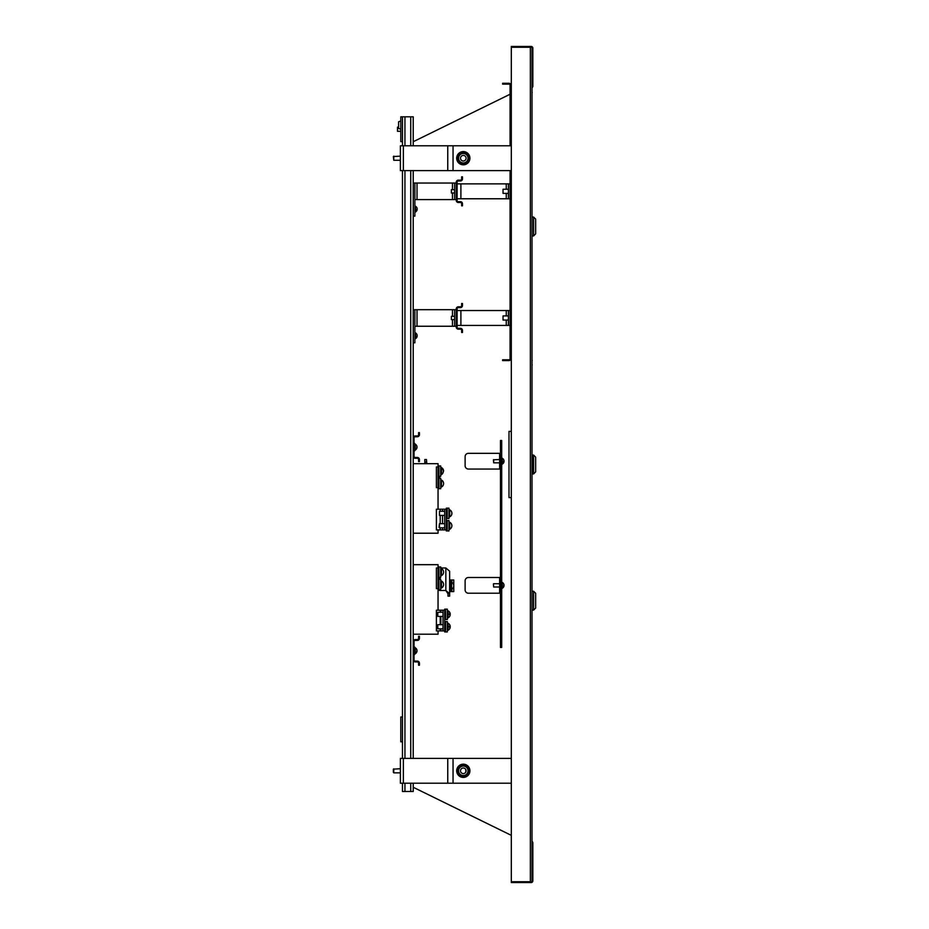 <?xml version="1.0" encoding="UTF-8"?>
<svg xmlns="http://www.w3.org/2000/svg" width="929" height="929" viewBox="0 0 929 929"><rect width="100%" height="100%" fill="white"/><g stroke="black" fill="none" stroke-linecap="round" stroke-linejoin="round"><path stroke-width="1.39" d="M530.354 47.274L511.31 47.274L511.31 881.726L530.354 881.726L530.354 47.274M532.003 87.616A1.661 1.661 0 0 0 532.84 86.188L532.84 48.111A1.661 1.661 0 0 0 531.179 46.45L511.31 46.45L511.31 47.274L531.179 47.274A0.824 0.824 0 0 1 532.003 48.111L532.003 880.889A0.824 0.824 0 0 1 531.179 881.726L511.31 881.726L511.31 882.55L531.179 882.55A1.661 1.661 0 0 0 532.84 880.889L532.84 842.812L532.003 842.812M532.003 86.188L532.84 86.188M532.003 841.384A1.661 1.661 0 0 1 532.84 842.812M463.304 775.529A4.738 4.738 0 0 1 458.566 770.791A4.738 4.738 0 0 1 463.304 766.053A4.738 4.738 0 0 1 468.042 770.791A4.738 4.738 0 0 1 463.304 775.529M463.304 768.004A2.799 2.799 0 0 1 466.091 770.791A2.799 2.799 0 0 1 463.304 773.59A2.799 2.799 0 0 1 460.505 770.791A2.799 2.799 0 0 1 463.304 768.004M403.36 783.217L403.36 758.378L400.387 758.378L400.387 783.217L511.31 783.217M403.36 758.378L511.31 758.378M463.304 162.947A4.738 4.738 0 0 1 458.566 158.209A4.738 4.738 0 0 1 463.304 153.471A4.738 4.738 0 0 1 468.042 158.209A4.738 4.738 0 0 1 463.304 162.947M463.304 155.41A2.799 2.799 0 0 1 466.091 158.209A2.799 2.799 0 0 1 463.304 160.996A2.799 2.799 0 0 1 460.505 158.209A2.799 2.799 0 0 1 463.304 155.41M403.36 170.622L403.36 145.783L400.387 145.783L400.387 170.622L511.31 170.622M403.36 145.783L511.31 145.783M511.31 497.607L508.999 497.607L508.999 431.393L511.31 431.393M510.067 94.247L413.219 141.731M413.219 787.269L511.31 835.357M500.464 469.052L468.437 469.052A3.31 3.31 0 0 1 465.115 465.743L465.115 456.638A3.31 3.31 0 0 1 468.437 453.329L500.464 453.329M500.464 593.225L468.437 593.225A3.31 3.31 0 0 1 465.115 589.915L465.115 580.811A3.31 3.31 0 0 1 468.437 577.501L500.464 577.501M500.464 592.818L499.639 592.818L499.639 577.908L500.464 577.908M500.464 468.634L499.639 468.634L499.639 453.735L500.464 453.735M532.003 92.366L532.003 360.638M532.003 361.137L532.178 360.359M532.003 364.725L532.003 91.866M535.65 233.864L535.65 219.128L533.583 217.061L533.583 235.943L535.65 233.864M532.178 92.645L532.05 91.971M535.65 464.5L535.65 457.138L533.583 455.059L533.583 473.941L535.65 471.862L535.65 464.5M532.178 474.022L532.178 454.978M532.178 364.992L532.003 364.214M535.65 608.042L535.65 593.306L533.583 591.239L533.583 610.109L535.65 608.042M413.219 783.217L413.219 791.485L402.454 791.485L402.454 783.217M413.219 145.783L413.219 116.81L402.454 116.81L402.454 141.649L400.794 141.649L400.794 116.81L402.454 116.81M413.219 758.378L413.219 653.238M413.219 648.279L413.219 449.601M413.219 444.631L413.219 170.622M402.454 758.378L402.454 741.818L400.794 741.818L400.794 716.991L402.454 716.991L402.454 170.622M402.454 145.783L402.454 141.649M400.794 120.991L398.576 121.804L398.576 128.388L400.794 129.201M402.454 741.818L402.454 716.991M414.868 206.215L415.484 206.215L415.484 212.009A3.31 3.31 0 0 0 417.179 209.385A3.298 1.266 -0 0 0 417.179 209.35A3.298 1.266 -0 0 0 417.121 209.118M415.623 210.418L415.623 210.418A3.298 1.266 -0 0 0 417.179 209.385M417.167 208.793A3.298 1.266 180 0 1 417.179 208.851A3.298 1.266 180 0 1 417.179 208.886A3.298 1.266 180 0 1 415.623 209.954M506.259 189.249L506.259 183.872L508.418 183.872L508.418 198.771L457.091 198.771M508.418 183.872L510.067 183.872M506.259 183.872L457.091 183.872M508.418 198.771L510.067 198.771M413.219 216.155L414.868 216.155L414.868 183.036L454.606 183.036L454.606 199.596L414.868 199.596M456.267 183.036L454.606 183.036M456.267 199.596L454.606 199.596M414.868 183.036L413.219 183.036M461.643 205.808L461.643 203.741A1.243 1.243 0 0 0 460.401 202.499L458.334 202.499A2.067 2.067 0 0 1 456.267 200.42L456.267 182.212A2.067 2.067 0 0 1 458.334 180.145L460.401 180.145A1.243 1.243 0 0 0 461.643 178.902L461.643 176.835L462.468 176.835L462.468 178.902A2.067 2.067 0 0 1 460.401 180.969L458.334 180.969A1.243 1.243 0 0 0 457.091 182.212L457.091 200.42A1.243 1.243 0 0 0 458.334 201.663L460.401 201.663A2.067 2.067 0 0 1 462.468 203.741L462.468 205.808L461.643 205.808M451.378 192.977L451.378 189.667L451.378 192.977L454.606 192.977M451.378 319.634L451.378 316.324L451.378 319.634L454.606 319.634M413.219 342.813L414.868 342.813L414.868 309.694L454.606 309.694L454.606 326.253L414.868 326.253M456.267 309.694L454.606 309.694M456.267 326.253L454.606 326.253M414.868 309.694L413.219 309.694M414.868 332.872L415.484 332.872L415.484 338.667A3.31 3.31 0 0 0 417.179 336.043A3.298 1.266 -0 0 0 417.179 336.008A3.298 1.266 -0 0 0 417.121 335.775M415.623 337.076L415.623 337.076A3.298 1.266 -0 0 0 417.179 336.043M417.167 335.45A3.298 1.266 180 0 1 417.179 335.508A3.298 1.266 180 0 1 417.179 335.543A3.298 1.266 180 0 1 415.623 336.612M415.484 206.215L415.484 206.215A3.31 3.31 0 0 1 417.179 208.851L417.179 208.851A3.298 1.266 180 0 1 417.179 208.886M415.484 332.872L415.484 332.872A3.31 3.31 0 0 1 417.179 335.508L417.179 335.508A3.298 1.266 180 0 1 417.179 335.543M506.259 315.906L506.259 310.53L508.418 310.53L508.418 325.429L457.091 325.429M508.418 310.53L510.067 310.53M506.259 310.53L457.091 310.53M508.418 325.429L510.067 325.429M461.643 332.466L461.643 330.387A1.243 1.243 0 0 0 460.401 329.156L458.334 329.156A2.067 2.067 0 0 1 456.267 327.078L456.267 308.869A2.067 2.067 0 0 1 458.334 306.802L460.401 306.802A1.243 1.243 0 0 0 461.643 305.56L461.643 303.493L462.468 303.493L462.468 305.56A2.067 2.067 0 0 1 460.401 307.627L458.334 307.627A1.243 1.243 0 0 0 457.091 308.869L457.091 327.078A1.243 1.243 0 0 0 458.334 328.32L460.401 328.32A2.067 2.067 0 0 1 462.468 330.387L462.468 332.466L461.643 332.466M510.904 145.783L510.904 85.189A1.904 1.904 0 0 0 508.999 83.285L502.624 83.285L502.624 84.121L508.999 84.121A1.08 1.08 0 0 1 510.067 85.189L510.067 145.783M510.067 170.622L510.067 358.71A1.08 1.08 0 0 1 508.999 359.778L502.624 359.778L502.624 360.603L508.999 360.603A1.904 1.904 0 0 0 510.904 358.71L510.904 170.622M418.596 461.597L418.596 459.53A1.243 1.243 0 0 0 417.353 458.287L415.286 458.287A2.067 2.067 0 0 1 413.219 456.22L413.219 438.012A2.067 2.067 0 0 1 415.286 435.945L417.353 435.945A1.243 1.243 0 0 0 418.596 434.702L418.596 432.624L419.42 432.624L419.42 434.702A2.067 2.067 0 0 1 417.353 436.769L415.286 436.769A1.243 1.243 0 0 0 414.044 438.012L414.044 456.22A1.243 1.243 0 0 0 415.286 457.463L417.353 457.463A2.067 2.067 0 0 1 419.42 459.53L419.42 461.597L418.596 461.597M414.706 444.213L415.321 444.213L415.321 450.008A3.31 3.31 0 0 0 417.016 447.116A3.298 2.996 180 0 0 417.016 446.988A3.298 2.741 180 0 1 415.46 449.299L415.46 449.578A3.298 2.741 -0 0 0 416.993 447.557M415.321 444.213L415.321 444.213A3.31 3.31 0 0 1 416.993 446.675A3.298 2.741 180 0 1 417.016 446.977M414.044 443.388L414.706 443.388L414.706 450.844L414.044 450.844M415.46 449.764A3.298 2.996 -0 0 0 416.97 447.708M417.016 650.881A3.298 2.996 -0 0 0 417.016 650.764A3.298 2.996 180 0 0 417.016 650.66A3.298 2.996 180 0 1 415.46 652.948L415.46 653.226A3.298 2.741 -0 0 0 417.016 650.764M414.706 647.861L415.321 647.861L415.321 653.656A3.31 3.31 0 0 0 416.993 651.206M415.321 647.861A3.31 3.31 0 0 1 416.993 650.312A3.298 2.741 180 0 1 417.016 650.625M414.044 647.037L414.706 647.037L414.706 654.481L414.044 654.481M418.596 665.245L418.596 663.178A1.243 1.243 0 0 0 417.353 661.936L415.286 661.936A2.067 2.067 0 0 1 413.219 659.869L413.219 641.649A2.067 2.067 0 0 1 415.286 639.582L417.353 639.582A1.243 1.243 0 0 0 418.596 638.339L418.596 636.272L419.42 636.272L419.42 638.339A2.067 2.067 0 0 1 417.353 640.418L415.286 640.418A1.243 1.243 0 0 0 414.044 641.649L414.044 659.869A1.243 1.243 0 0 0 415.286 661.111L417.353 661.111A2.067 2.067 0 0 1 419.42 663.178L419.42 665.245L418.596 665.245M446.326 509.208L436.398 509.208L436.398 529.902L438.047 529.902L438.047 533.211L413.219 533.211M436.398 466.985L436.398 487.679L436.398 466.985L438.047 466.985L438.047 463.676L413.219 463.676M446.326 529.902L436.398 529.902L436.398 509.208L438.047 509.208L438.047 487.679L436.398 487.679M424.808 463.676L424.808 459.53L426.457 459.53L426.806 463.676M443.586 483.544A3.948 3.867 180 0 0 443.203 481.814A3.96 3.96 0 0 0 441.449 480.026L440.694 480.084L440.694 478.365L438.047 478.365L438.047 466.985M426.457 461.922L424.808 461.922L425.412 463.676M444.677 509.208L444.677 529.902M447.186 508.163L447.186 518.51L448.974 518.51L448.974 508.163L446.326 508.163L446.326 530.935L448.974 530.935L448.974 522.237L449.729 522.237L449.729 529.275A3.96 3.96 0 0 0 451.866 525.756A3.948 3.925 180 0 1 449.973 529.077L449.973 529.077M440.694 468.634L440.694 473.198M440.694 473.604L440.694 476.298L438.047 476.298M443.586 471.119A3.948 3.681 180 0 0 443.493 470.202A3.96 3.96 0 0 0 441.449 467.601L440.694 467.844L440.694 465.952L438.918 465.952L438.918 476.298M438.918 465.952L438.047 465.952M440.694 481.059L440.694 485.612M438.047 478.365L438.047 487.679M440.694 486.018L440.694 488.712L438.047 488.712M438.918 478.365L438.918 488.712M448.974 510.857L448.974 515.409M447.186 518.51L446.326 518.51M448.974 523.271L448.974 527.823M448.974 522.237L448.974 520.588L447.186 520.588L447.186 530.935M447.186 520.588L446.326 520.588M439.289 478.365L439.289 476.298M439.707 476.298L439.707 478.365M440.694 467.844L440.694 474.638L441.449 474.638A3.96 3.96 0 0 0 441.693 468.1L441.693 468.1M441.449 467.601L441.449 474.638M443.493 470.202A3.948 3.681 180 0 0 441.693 467.856M440.694 480.084L440.694 487.063L441.449 486.993M441.449 480.026L441.449 487.063A3.96 3.96 0 0 0 443.203 485.263A3.948 3.867 0 0 1 441.693 486.912M441.693 480.305L441.693 480.305A3.948 3.867 0 0 1 443.203 485.263M443.203 481.814A3.948 3.867 180 0 0 441.693 480.177M439.463 515.409L439.463 511.275L439.463 515.409L444.677 515.409M449.973 509.963L449.973 509.963A3.96 3.96 0 0 0 449.729 509.824L449.729 516.861A3.96 3.96 0 0 0 449.973 516.721A3.948 3.937 180 0 0 449.973 509.963A3.948 3.937 0 0 1 451.866 513.354A3.948 3.937 180 0 0 451.866 513.331A3.948 3.937 0 0 1 449.973 516.721L449.973 516.721M439.463 511.275L444.677 511.275M439.045 527.405L439.463 523.689L439.463 527.823L444.677 527.823M439.463 523.701L444.677 523.689M449.729 522.261L449.729 522.237A3.96 3.96 0 0 1 449.973 522.377A3.948 3.925 180 0 1 451.866 525.733M444.677 610.202L436.398 610.202L436.398 630.896L438.047 630.896L438.047 634.205L413.219 634.205M436.398 567.979L436.398 588.672L436.398 567.979L438.047 567.979L438.047 564.669L413.219 564.669M438.047 610.202L438.047 579.359L440.694 579.359L440.694 588.057L441.449 588.057A3.96 3.96 0 0 0 443.586 584.538M436.398 588.672L438.047 588.672L440.207 590.496L438.047 590.182M436.398 630.896L436.398 623.115L436.398 630.896M440.694 567.979L445.827 567.979L449.636 571.207L449.636 596.128L447.987 596.128L447.987 593.736L445.827 590.496L440.207 590.496L440.207 589.706M438.047 567.979L438.047 579.359M447.987 593.736L449.636 593.736L445.827 590.496L445.827 567.979M444.677 630.896L438.047 630.896M448.312 626.576L450.205 626.425A3.96 3.96 0 0 0 448.08 623.231L448.08 630.268L447.325 630.268L447.325 621.582L444.677 621.582L444.677 609.157L445.537 609.157L445.537 619.515L444.677 619.515M443.017 630.896L443.017 610.202M451.808 582.355L451.808 579.986L453.782 579.986L453.782 591.576L450.879 591.576L450.879 579.986L449.636 579.986M450.879 591.576L449.636 591.576M451.808 579.986L450.879 579.986M440.694 569.628L440.694 574.192M438.047 577.292L438.918 577.292L438.918 566.945L440.694 566.945L440.694 575.632L441.449 575.632A3.96 3.96 0 0 0 441.693 575.504L441.693 575.481A3.948 3.948 0 0 0 441.693 568.745A3.948 3.948 0 0 1 441.693 575.481L441.693 575.504M438.918 577.292L440.694 577.292L440.694 574.598M438.047 566.945L438.918 566.945M447.325 611.851L447.29 616.635M447.313 616.775L447.325 619.515L445.537 619.515M448.312 614.15L450.205 613.999A3.96 3.96 0 0 0 448.08 610.817L448.08 617.855L447.325 617.855L447.325 609.157L445.537 609.157M450.879 589.3L451.633 589.3A3.96 3.96 0 0 0 451.877 582.413A3.948 3.948 0 0 1 451.877 589.137L451.877 589.137M450.879 582.262L451.633 582.262L451.633 589.3M440.694 568.594L441.449 568.594L441.449 575.632M439.289 579.359L439.289 577.292M439.707 577.292L439.707 579.359M440.694 582.053L440.694 586.605M438.047 589.706L438.918 589.706L438.918 579.359M438.918 589.706L440.694 589.706L440.694 588.011M440.694 581.02L441.449 581.02L441.449 588.057M441.693 581.159A3.948 3.89 180 0 1 441.693 587.802L441.693 587.906A3.948 3.89 -0 0 0 443.005 586.617M437.803 616.403L437.803 612.269L437.803 616.403L443.017 616.403M450.205 613.999L448.312 613.86L448.312 614.522L450.205 614.673A3.96 3.96 0 0 1 448.08 617.855M447.325 624.276L447.29 629.049M444.677 621.582L444.677 631.929L447.325 631.929L447.313 629.188M445.537 621.582L445.537 631.929M437.803 628.817L437.803 624.683L437.803 628.817L443.017 628.817M450.205 626.425L448.312 626.274L448.312 626.936L450.205 627.087A3.96 3.96 0 0 1 448.08 630.268M397.484 131.303L397.484 127.157L397.484 131.303L400.794 131.303M503.03 193.383L503.03 189.249L503.03 193.383L508.418 193.383M503.03 320.041L503.03 315.906L503.03 320.041L508.418 320.041M393.768 156.165L393.768 160.276L393.35 156.571M393.768 160.276L400.387 160.276M393.35 772.336L393.35 769.258M393.768 768.875L393.768 772.858L400.387 772.858M501.706 440.497L501.706 647.443L500.464 647.443L500.464 440.497L501.706 440.497M465.777 772.069L465.777 769.514M493.427 459.89L493.682 462.723M493.682 459.658L493.682 462.839L499.639 462.839M501.706 458.287L502.322 458.287L502.322 464.082A3.31 3.31 0 0 0 504.017 461.458A3.298 1.266 -0 0 0 504.017 461.423A3.298 1.266 -0 0 0 503.959 461.19M502.461 462.491L502.461 462.491A3.298 1.266 -0 0 0 504.017 461.458M504.006 460.865A3.298 1.266 180 0 1 504.017 460.923A3.298 1.266 180 0 1 504.017 460.958A3.298 1.266 180 0 1 502.461 462.027M493.427 584.167L493.682 587.012L499.639 587.012M493.427 583.958L493.682 587.012M501.706 582.46L502.322 582.46L502.322 588.254A3.31 3.31 0 0 0 504.017 585.653A3.298 1.73 -0 0 0 504.017 585.572A3.298 1.73 -0 0 0 503.994 585.363M502.461 587.035L502.461 587.035A3.298 1.73 -0 0 0 504.017 585.653M503.982 584.898A3.298 1.73 180 0 1 504.017 585.073A3.298 1.73 180 0 1 504.017 585.154A3.298 1.73 180 0 1 502.461 586.617M463.304 765.345A5.458 5.458 0 0 0 457.846 770.791A5.458 5.458 0 0 0 463.304 776.249A5.458 5.458 0 0 0 468.75 770.791A5.458 5.458 0 0 0 463.304 765.345M456.685 770.791A6.619 6.619 0 0 0 463.304 777.41A6.619 6.619 0 0 0 469.923 770.791A6.619 6.619 0 0 0 463.304 764.172A6.619 6.619 0 0 0 456.685 770.791M453.05 783.217L453.05 758.378M447.755 783.217L447.755 758.378M463.304 152.751A5.458 5.458 0 0 0 457.846 158.209A5.458 5.458 0 0 0 463.304 163.655A5.458 5.458 0 0 0 468.75 158.209A5.458 5.458 0 0 0 463.304 152.751M456.685 158.209A6.619 6.619 0 0 0 463.304 164.828A6.619 6.619 0 0 0 469.923 158.209A6.619 6.619 0 0 0 463.304 151.59A6.619 6.619 0 0 0 456.685 158.209M453.05 170.622L453.05 145.783M447.755 170.622L447.755 145.783M499.639 589.497L500.464 589.497M500.464 581.217L499.639 581.217M500.464 457.045L499.639 457.045M499.639 465.324L500.464 465.324M410.734 791.485L410.734 783.217M410.734 758.378L410.734 170.622M410.734 145.783L410.734 116.81M404.939 791.485L404.939 783.217M404.939 758.378L404.939 170.622M404.939 145.783L404.939 116.81M506.259 198.771L506.259 193.383M460.9 198.771L460.9 183.872M417.028 183.036L417.028 199.596M452.458 183.036L452.458 189.667M452.458 192.977L452.458 199.596M417.028 309.694L417.028 326.253M452.458 309.694L452.458 316.324M452.458 319.634L452.458 326.253M506.259 325.429L506.259 320.041M460.9 325.429L460.9 310.53M440.207 509.208L440.207 511.275M440.207 515.409L440.207 523.689M440.207 527.823L440.207 529.902M442.518 509.208L442.518 511.275M442.518 515.409L442.518 523.689M442.518 527.823L442.518 529.902M440.207 577.292L440.207 579.359M440.869 630.896L440.869 628.817M440.869 624.683L440.869 616.403M440.869 612.269L440.869 610.202M440.207 630.896L440.207 628.817M440.207 624.683L440.207 616.403M440.207 612.269L440.207 610.202M451.808 591.576L451.808 589.207M532.34 235.943L533.583 235.943M532.34 217.061L533.583 217.061M532.34 455.059L533.583 455.059M532.34 473.941L533.583 473.941M532.34 610.109L533.583 610.109M532.34 591.239L533.583 591.239M414.868 212.009L415.484 212.009M451.378 189.667L454.606 189.667M451.378 316.324L454.606 316.324M414.868 338.667L415.484 338.667M414.706 450.008L415.321 450.008M414.706 653.656L415.321 653.656M448.974 516.861L449.729 516.861M448.974 509.824L449.729 509.824M448.974 529.275L449.729 529.275M443.005 582.448A3.96 3.96 0 0 0 441.449 581.02M447.325 610.817L448.08 610.817M437.803 612.269L443.017 612.269M447.325 623.231L448.08 623.231M437.803 624.683L443.017 624.683M397.484 127.157L398.576 127.157M503.03 189.249L508.418 189.249M503.03 315.906L508.418 315.906M393.35 156.548L400.387 156.142M393.35 769.142L400.387 768.724M493.427 459.785L499.639 459.53M504.017 460.923A3.31 3.31 0 0 0 502.322 458.287M501.706 464.082L502.322 464.082M493.682 583.702L499.639 583.702M504.017 585.073A3.31 3.31 0 0 0 502.322 582.46M501.706 588.254L502.322 588.254"/></g></svg>
